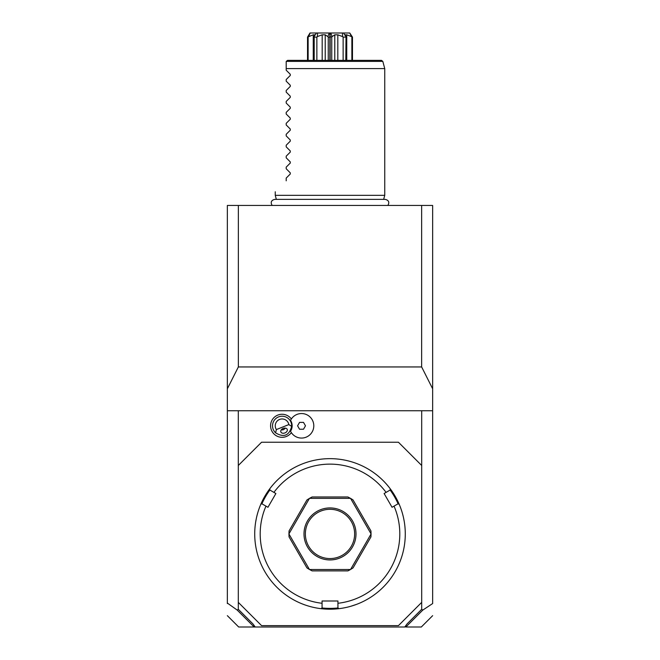 <?xml version="1.0" encoding="UTF-8"?>
<svg xmlns="http://www.w3.org/2000/svg" width="660" height="660" viewBox="0 0 660 660"><rect width="100%" height="100%" fill="white"/><g stroke="black" fill="none" stroke-linecap="round" stroke-linejoin="round"><path stroke-width="0.99" d="M227.353 410.751L227.353 205.45L432.646 205.45L432.646 410.751L227.353 410.751L227.353 603.067L237.221 610.096L238.301 609.287L238.301 602.365L261.566 625.63L398.434 625.63L421.699 602.365L421.699 410.751M227.353 603.553L227.353 603.067L227.353 603.553M238.301 609.287L253.019 624.005L255.197 627L404.803 627L406.981 624.005L421.699 609.287L422.779 610.096L432.646 603.553L432.646 410.751M421.699 609.287L421.699 602.365M421.699 465.498L398.434 442.233L261.566 442.233L238.301 465.498L238.301 410.751M291.349 418.968A11.5 11.5 0 0 0 271.417 430.089A11.5 11.5 0 0 0 291.349 432.638M238.301 465.498L238.301 602.365M349.132 606.738L349.561 606.622M349.99 606.507L350.402 606.391M350.815 606.268L356.524 604.379M337.936 603.281L337.936 607.868L338.852 608.685A75.273 75.273 0 0 1 321.148 608.685L322.063 607.868L322.063 600.996L337.936 600.996L337.936 603.281A69.803 69.803 0 0 0 394.028 506.129L398.005 503.836L399.168 504.223A75.273 75.273 0 0 0 269.692 488.887L269.94 490.083L275.888 493.523L267.952 507.276L265.972 506.129A69.803 69.803 0 0 0 322.063 603.281M383.485 480.959L382.874 480.348M382.858 480.332L381.695 479.209M380.407 478.021L377.751 475.736M402.616 514.099L402.839 514.932M402.847 514.957L402.955 515.369M402.947 515.353L403.392 517.184M403.772 518.958L403.903 519.618M404.275 521.681L403.623 518.232M338.852 608.685A75.273 75.273 0 0 0 399.168 504.223M321.973 607.951A74.456 74.456 0 0 0 338.027 607.951M265.972 506.129L261.995 503.836L260.832 504.223A75.273 75.273 0 0 0 321.148 608.685M257.384 514.099L257.161 514.932M257.053 515.353L256.765 516.524M256.377 518.232L255.725 521.681M260.832 504.223A75.273 75.273 0 0 1 269.692 488.887M276.515 480.959L277.126 480.348M277.142 480.332L278.792 478.756M280.153 477.526L280.649 477.089M282.249 475.736L279.592 478.021M310.868 606.738L310.018 606.507M309.598 606.391L310.01 606.507M261.88 503.877A74.456 74.456 0 0 1 269.915 489.967M394.028 506.129L392.048 507.276L384.112 493.523L386.092 492.385A69.803 69.803 0 0 0 273.908 492.385M386.092 492.385L390.06 490.083L390.308 488.887M347.894 570.884L312.106 570.884L309.515 569.514L350.485 569.514L347.894 570.884A41.06 41.06 0 0 0 350.485 569.514A41.06 41.06 0 0 0 350.575 569.464L371.06 533.981A41.06 41.06 0 0 0 371.06 533.882L350.575 498.399A41.06 41.06 0 0 0 350.485 498.349L309.515 498.349L312.106 496.98A41.06 41.06 0 0 0 309.515 498.349A41.06 41.06 0 0 0 309.424 498.399L288.94 533.882L289.047 530.953L306.95 499.958L309.424 498.399M353.05 499.958A41.06 41.06 0 0 0 350.575 498.399L353.05 499.958L370.953 530.953L371.06 533.882M306.95 567.905A41.06 41.06 0 0 0 309.424 569.464L306.95 567.905L289.047 536.91L288.94 533.981A41.06 41.06 0 0 1 288.94 533.882M390.085 489.967A74.456 74.456 0 0 1 398.12 503.877M371.06 533.981L370.953 536.91L353.05 567.905L350.575 569.464M309.515 569.514A41.06 41.06 0 0 1 309.424 569.464L288.94 533.981M350.485 498.349L347.894 496.98L312.106 496.98M330 507.928A26.004 26.004 0 0 1 356.004 533.932A26.004 26.004 0 0 1 330 559.936A26.004 26.004 0 0 1 303.996 533.932A26.004 26.004 0 0 1 330 507.928M330 509.297A24.634 24.634 0 0 1 354.635 533.932A24.634 24.634 0 0 1 330 558.566A24.634 24.634 0 0 1 305.365 533.932A24.634 24.634 0 0 1 330 509.297M405.587 625.936L406.164 626.711L422.779 610.096M406.164 626.711L404.803 627M405.966 627L421.319 627L405.966 627M255.197 627L238.681 627L254.034 627L254.413 625.936M237.221 610.096L253.836 626.711M276.383 429.569L288.832 424.586A6.839 6.839 0 0 0 279.551 419.455A6.839 6.839 0 0 0 276.383 429.569L275.591 432.836A9.578 9.578 0 0 1 278.536 416.914A9.578 9.578 0 0 1 290.994 422.243L291.415 422.07A10.04 10.04 0 0 1 290.54 431.236L290.557 431.277M291.415 422.07A10.04 10.04 0 0 0 290.54 420.379L290.557 420.337M290.54 431.236A12.259 12.259 0 0 0 309.21 435.369A12.259 12.259 0 0 0 309.21 416.245A12.259 12.259 0 0 0 290.54 420.379M299.558 429.231L303.509 429.231L305.481 425.807L303.509 422.383L299.558 422.383L297.577 425.807L299.558 429.231M288.832 424.586L291.662 426.401A9.578 9.578 0 0 0 290.994 422.243M275.591 432.836C283.8 437.811 289.154 435.658 291.662 426.401M284.947 432.919A3.424 2.417 158.2 0 0 287.224 429.396A3.424 2.417 158.2 0 0 283.148 428.422A3.424 2.417 158.2 0 0 280.871 431.945A3.424 2.417 158.2 0 0 284.947 432.919M283.627 429.619A4.109 4.109 0 0 1 281.267 429.825L283.627 429.619L285.475 428.142M227.353 388.789L238.351 366.952L421.649 366.952L421.649 205.45M432.646 388.789L421.649 366.952M238.351 366.952L238.351 205.45M276.342 199.378L275.253 195.327L384.747 195.327L384.747 68.582L286.201 68.582L286.201 61.743L286.201 70.224L290.276 74.299L290.276 75.463L286.201 79.538L290.276 75.463M286.25 61.388L287.57 60.373L381.496 60.373L382.816 61.388L286.25 61.388M352.473 37.108L349.767 33L351.466 36.589L352.473 37.108L352.473 60.373M351.871 37.108L351.871 60.373M351.466 36.589L346.748 34.807L346.748 60.373M346.748 34.807L345.139 34.807L345.906 36.589L343.546 33L349.767 33M346.013 60.373L346.013 36.589L345.807 60.373M316.453 33L314.094 36.589L314.861 34.807L313.252 34.807L307.527 37.108L309.977 33L329.266 33L327.838 36.589L328.251 37.108L329.86 37.108L329.86 33L342.416 33L342.606 36.589L343.134 37.108L345.807 37.108M343.134 37.108L343.134 60.373M342.606 36.589L337.813 34.807L337.813 60.373M337.813 34.807L334.785 34.807L334.785 60.373M334.785 34.807L332.161 36.589L330.734 33M330.14 33L330.14 37.108L332.161 36.589M331.749 37.108L331.749 60.373M330.14 37.108L330.14 60.373M329.86 37.108L329.86 60.373L329.86 37.108M328.251 37.108L328.251 60.373M327.838 36.589L325.215 34.807L325.215 60.373M325.215 34.807L322.187 34.807L322.187 60.373M322.187 34.807L317.394 36.589L317.584 33M313.987 60.373L313.987 36.589L314.193 37.108L316.866 37.108L317.394 36.589M316.866 37.108L316.866 60.373M314.193 37.108L314.193 60.373M313.252 34.807L313.252 60.373M308.129 37.108L308.129 60.373M307.527 37.108L307.527 60.373M342.416 33L343.546 33M329.266 33L329.86 33M308.534 36.589L310.233 33M286.201 81.172L290.276 85.247L286.201 81.172L286.201 79.538M290.276 85.247L290.276 86.41L286.201 90.486L290.276 86.41M286.201 92.119L290.276 96.195L286.201 92.119L286.201 90.486M290.276 96.195L290.276 97.358L286.201 101.434L290.276 97.358M286.201 103.075L290.276 107.151L286.201 103.075L286.201 101.434M290.276 107.151L290.276 108.306L286.201 112.39L290.276 108.306M286.201 114.023L290.276 118.099L286.201 114.023L286.201 112.39M290.276 118.099L290.276 119.262L286.201 123.337L290.276 119.262M286.201 124.971L290.276 129.046L286.201 124.971L286.201 123.337M290.276 129.046L290.276 130.21L286.201 134.285L290.276 130.21M286.201 135.919L290.276 139.994L286.201 135.919L286.201 134.285M290.276 139.994L290.276 141.157L286.201 145.233L290.276 141.157M286.201 146.867L290.276 150.942L286.201 146.867L286.201 145.233M290.276 150.942L290.276 152.105L286.201 156.181L290.276 152.105M286.201 157.822L290.276 161.898L286.201 157.822L286.201 156.181M290.276 161.898L290.276 163.053L286.201 167.137L290.276 163.053M286.201 168.77L290.276 172.846L286.201 168.77L286.201 167.137M290.276 172.846L290.276 174.009L286.201 178.084L290.276 174.009M286.201 180.815C271.384 195.64 271.384 195.64 286.201 180.815C271.384 195.64 271.384 195.64 286.201 180.815L286.201 178.084M290.276 74.299L286.201 70.224M432.646 615.673L421.319 627M238.681 627L227.353 615.673M272.143 205.45C270.361 202.306 271.227 200.285 274.717 199.378L385.283 199.378C388.773 200.285 389.639 202.306 387.857 205.45M383.658 199.378L384.747 195.327M382.816 61.388L384.747 68.582M275.253 195.327L275.253 191.763"/></g></svg>
